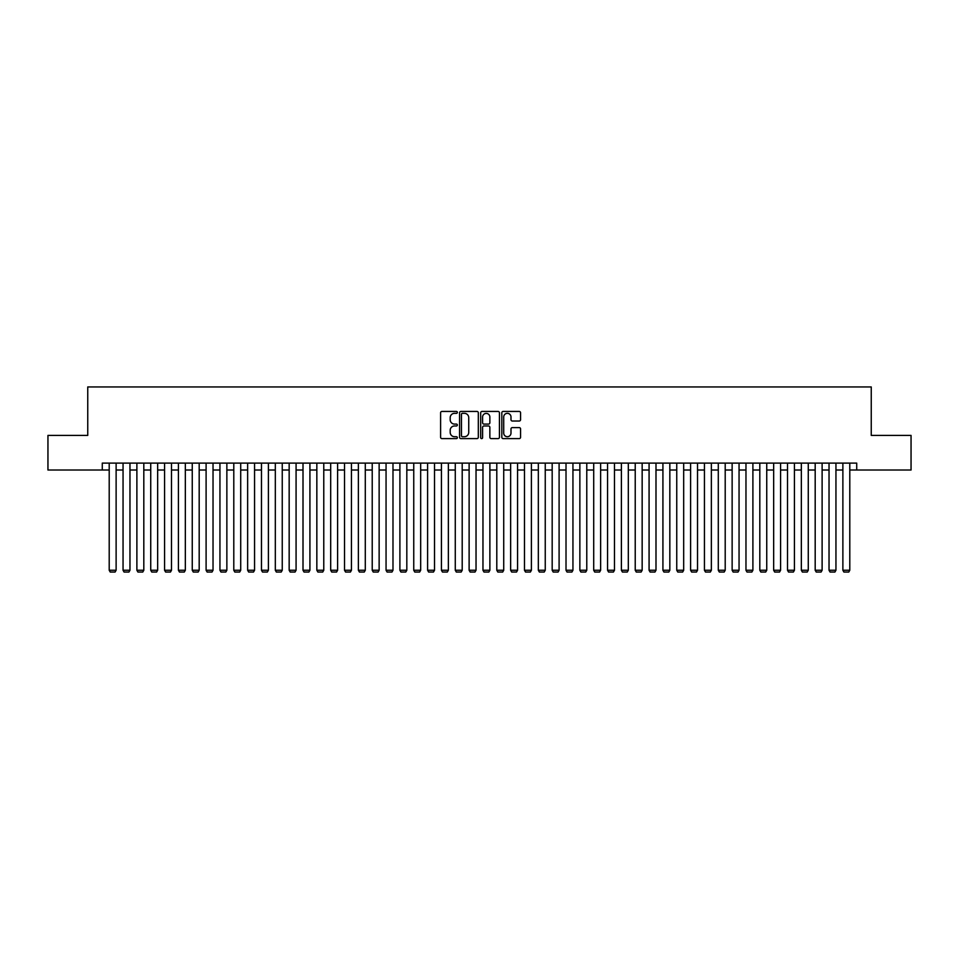 <?xml version="1.0" encoding="UTF-8"?>
<svg xmlns="http://www.w3.org/2000/svg" width="959" height="959" viewBox="0 0 959 959"><rect width="100%" height="100%" fill="white"/><g stroke="black" fill="none" stroke-linecap="round" stroke-linejoin="round"><path stroke-width="1.44" d="M457.347 412.394A0.947 0.947 0 0 0 456.4 411.435L441.967 411.435A1.355 1.355 0 0 0 440.601 412.802L440.601 437.256A1.355 1.355 0 0 0 441.967 438.611L456.4 438.611A0.947 0.947 0 0 0 457.347 437.664A0.947 0.947 0 0 0 456.4 436.717L454.53 436.717A4.351 4.351 0 0 1 450.191 432.365L450.191 430.327A4.351 4.351 0 0 1 454.53 425.976L456.4 425.976A0.947 0.947 0 0 0 457.347 425.029A0.947 0.947 0 0 0 456.4 424.082L454.53 424.082A4.351 4.351 0 0 1 450.191 419.73L450.191 417.692A4.351 4.351 0 0 1 454.53 413.341L456.4 413.341A0.947 0.947 0 0 0 457.347 412.394M519.215 421.025A1.355 1.355 0 0 0 520.569 419.658L520.569 412.802A1.355 1.355 0 0 0 519.215 411.435L503.175 411.435A1.355 1.355 0 0 0 501.821 412.802L501.821 437.256A1.355 1.355 0 0 0 503.175 438.611L519.215 438.611A1.355 1.355 0 0 0 520.569 437.256L520.569 428.973A1.355 1.355 0 0 0 519.215 427.606L512.346 427.606A1.355 1.355 0 0 0 510.991 428.973L510.991 433.084A3.632 3.632 0 0 1 507.359 436.717A3.632 3.632 0 0 1 503.715 433.084L503.715 416.973A3.632 3.632 0 0 1 507.359 413.341A3.632 3.632 0 0 1 510.991 416.973L510.991 419.658A1.355 1.355 0 0 0 512.346 421.025L519.215 421.025M102.277 470.018L47.95 470.018L47.95 435.41L87.749 435.41L87.749 386.957L871.251 386.957L871.251 435.41L911.05 435.41L911.05 470.018L856.723 470.018L856.723 463.101L102.277 463.101L102.277 470.018L109.206 470.018M478.313 412.802A1.355 1.355 0 0 0 476.947 411.435L460.919 411.435A1.355 1.355 0 0 0 459.565 412.802L459.565 437.256A1.355 1.355 0 0 0 460.919 438.611L476.947 438.611A1.355 1.355 0 0 0 478.313 437.256L478.313 412.802M482.053 411.435L498.081 411.435A1.355 1.355 0 0 1 499.435 412.802L499.435 437.256A1.355 1.355 0 0 1 498.081 438.611L491.224 438.611A1.355 1.355 0 0 1 489.857 437.256L489.857 427.342A1.355 1.355 0 0 0 488.503 425.976L483.947 425.976A1.355 1.355 0 0 0 482.593 427.342L482.593 437.664A0.947 0.947 0 0 1 481.646 438.611A0.947 0.947 0 0 1 480.687 437.664L480.687 412.802A1.355 1.355 0 0 1 482.053 411.435M116.123 470.018L123.052 470.018M129.968 470.018L136.885 470.018M143.814 470.018L150.731 470.018M157.66 470.018L164.576 470.018M171.493 470.018L178.422 470.018M185.339 470.018L192.256 470.018M199.184 470.018L206.101 470.018M213.03 470.018L219.947 470.018M226.863 470.018L233.792 470.018M240.709 470.018L247.638 470.018M254.555 470.018L261.471 470.018M268.4 470.018L275.317 470.018M282.246 470.018L289.162 470.018M296.079 470.018L303.008 470.018M309.925 470.018L316.842 470.018M323.77 470.018L330.687 470.018M337.616 470.018L344.533 470.018M351.45 470.018L358.378 470.018M365.295 470.018L372.224 470.018M379.141 470.018L386.057 470.018M392.986 470.018L399.903 470.018M406.82 470.018L413.749 470.018M420.665 470.018L427.594 470.018M434.511 470.018L441.428 470.018M448.356 470.018L455.273 470.018M462.202 470.018L469.119 470.018M476.036 470.018L482.964 470.018M489.881 470.018L496.798 470.018M503.727 470.018L510.644 470.018M517.572 470.018L524.489 470.018M531.406 470.018L538.335 470.018M545.251 470.018L552.18 470.018M559.097 470.018L566.014 470.018M572.943 470.018L579.859 470.018M586.776 470.018L593.705 470.018M600.622 470.018L607.55 470.018M614.467 470.018L621.384 470.018M628.313 470.018L635.23 470.018M642.158 470.018L649.075 470.018M655.992 470.018L662.921 470.018M669.838 470.018L676.754 470.018M683.683 470.018L690.6 470.018M697.529 470.018L704.445 470.018M711.362 470.018L718.291 470.018M725.208 470.018L732.137 470.018M739.053 470.018L745.97 470.018M752.899 470.018L759.816 470.018M766.744 470.018L773.661 470.018M780.578 470.018L787.507 470.018M794.424 470.018L801.34 470.018M808.269 470.018L815.186 470.018M822.115 470.018L829.032 470.018M835.948 470.018L842.877 470.018M849.794 470.018L856.723 470.018M462.418 413.341A0.947 0.947 0 0 0 461.459 414.3L461.459 435.758A0.947 0.947 0 0 0 462.418 436.717L464.384 436.717A4.351 4.351 0 0 0 468.735 432.365L468.735 417.692A4.351 4.351 0 0 0 464.384 413.341L462.418 413.341M489.857 417.045A3.632 3.632 0 0 0 486.225 413.413A3.632 3.632 0 0 0 482.593 417.045L482.593 422.715A1.355 1.355 0 0 0 483.947 424.082L488.503 424.082A1.355 1.355 0 0 0 489.857 422.715L489.857 417.045M116.123 463.101L116.123 570.245L109.206 570.245L109.206 463.101M116.123 570.245L115.092 572.043L110.237 572.043L109.206 570.245M129.968 463.101L129.968 570.245L123.052 570.245L123.052 463.101M129.968 570.245L128.926 572.043L124.083 572.043L123.052 570.245M143.814 463.101L143.814 570.245L136.885 570.245L136.885 463.101M143.814 570.245L142.771 572.043L137.928 572.043L136.885 570.245M157.66 463.101L157.66 570.245L150.731 570.245L150.731 463.101M157.66 570.245L156.617 572.043L151.774 572.043L150.731 570.245M171.493 463.101L171.493 570.245L164.576 570.245L164.576 463.101M171.493 570.245L170.462 572.043L165.619 572.043L164.576 570.245M185.339 463.101L185.339 570.245L178.422 570.245L178.422 463.101M185.339 570.245L184.296 572.043L179.453 572.043L178.422 570.245M199.184 463.101L199.184 570.245L192.256 570.245L192.256 463.101M199.184 570.245L198.141 572.043L193.298 572.043L192.256 570.245M213.03 463.101L213.03 570.245L206.101 570.245L206.101 463.101M213.03 570.245L211.987 572.043L207.144 572.043L206.101 570.245M226.863 463.101L226.863 570.245L219.947 570.245L219.947 463.101M226.863 570.245L225.833 572.043L220.99 572.043L219.947 570.245M240.709 463.101L240.709 570.245L233.792 570.245L233.792 463.101M240.709 570.245L239.678 572.043L234.823 572.043L233.792 570.245M254.555 463.101L254.555 570.245L247.638 570.245L247.638 463.101M254.555 570.245L253.512 572.043L248.669 572.043L247.638 570.245M268.4 463.101L268.4 570.245L261.471 570.245L261.471 463.101M268.4 570.245L267.357 572.043L262.514 572.043L261.471 570.245M282.246 463.101L282.246 570.245L275.317 570.245L275.317 463.101M282.246 570.245L281.203 572.043L276.36 572.043L275.317 570.245M296.079 463.101L296.079 570.245L289.162 570.245L289.162 463.101M296.079 570.245L295.048 572.043L290.205 572.043L289.162 570.245M309.925 463.101L309.925 570.245L303.008 570.245L303.008 463.101M309.925 570.245L308.882 572.043L304.039 572.043L303.008 570.245M323.77 463.101L323.77 570.245L316.842 570.245L316.842 463.101M323.77 570.245L322.727 572.043L317.885 572.043L316.842 570.245M337.616 463.101L337.616 570.245L330.687 570.245L330.687 463.101M337.616 570.245L336.573 572.043L331.73 572.043L330.687 570.245M351.45 463.101L351.45 570.245L344.533 570.245L344.533 463.101M351.45 570.245L350.419 572.043L345.576 572.043L344.533 570.245M365.295 463.101L365.295 570.245L358.378 570.245L358.378 463.101M365.295 570.245L364.264 572.043L359.409 572.043L358.378 570.245M379.141 463.101L379.141 570.245L372.224 570.245L372.224 463.101M379.141 570.245L378.098 572.043L373.255 572.043L372.224 570.245M392.986 463.101L392.986 570.245L386.057 570.245L386.057 463.101M392.986 570.245L391.943 572.043L387.1 572.043L386.057 570.245M406.82 463.101L406.82 570.245L399.903 570.245L399.903 463.101M406.82 570.245L405.789 572.043L400.946 572.043L399.903 570.245M420.665 463.101L420.665 570.245L413.749 570.245L413.749 463.101M420.665 570.245L419.634 572.043L414.779 572.043L413.749 570.245M434.511 463.101L434.511 570.245L427.594 570.245L427.594 463.101M434.511 570.245L433.468 572.043L428.625 572.043L427.594 570.245M448.356 463.101L448.356 570.245L441.428 570.245L441.428 463.101M448.356 570.245L447.314 572.043L442.471 572.043L441.428 570.245M462.202 463.101L462.202 570.245L455.273 570.245L455.273 463.101M462.202 570.245L461.159 572.043L456.316 572.043L455.273 570.245M476.036 463.101L476.036 570.245L469.119 570.245L469.119 463.101M476.036 570.245L475.005 572.043L470.162 572.043L469.119 570.245M489.881 463.101L489.881 570.245L482.964 570.245L482.964 463.101M489.881 570.245L488.838 572.043L483.995 572.043L482.964 570.245M503.727 463.101L503.727 570.245L496.798 570.245L496.798 463.101M503.727 570.245L502.684 572.043L497.841 572.043L496.798 570.245M517.572 463.101L517.572 570.245L510.644 570.245L510.644 463.101M517.572 570.245L516.529 572.043L511.686 572.043L510.644 570.245M531.406 463.101L531.406 570.245L524.489 570.245L524.489 463.101M531.406 570.245L530.375 572.043L525.532 572.043L524.489 570.245M545.251 463.101L545.251 570.245L538.335 570.245L538.335 463.101M545.251 570.245L544.221 572.043L539.366 572.043L538.335 570.245M559.097 463.101L559.097 570.245L552.18 570.245L552.18 463.101M559.097 570.245L558.054 572.043L553.211 572.043L552.18 570.245M572.943 463.101L572.943 570.245L566.014 570.245L566.014 463.101M572.943 570.245L571.9 572.043L567.057 572.043L566.014 570.245M586.776 463.101L586.776 570.245L579.859 570.245L579.859 463.101M586.776 570.245L585.745 572.043L580.902 572.043L579.859 570.245M600.622 463.101L600.622 570.245L593.705 570.245L593.705 463.101M600.622 570.245L599.591 572.043L594.736 572.043L593.705 570.245M614.467 463.101L614.467 570.245L607.55 570.245L607.55 463.101M614.467 570.245L613.424 572.043L608.581 572.043L607.55 570.245M628.313 463.101L628.313 570.245L621.384 570.245L621.384 463.101M628.313 570.245L627.27 572.043L622.427 572.043L621.384 570.245M642.158 463.101L642.158 570.245L635.23 570.245L635.23 463.101M642.158 570.245L641.115 572.043L636.273 572.043L635.23 570.245M655.992 463.101L655.992 570.245L649.075 570.245L649.075 463.101M655.992 570.245L654.961 572.043L650.118 572.043L649.075 570.245M669.838 463.101L669.838 570.245L662.921 570.245L662.921 463.101M669.838 570.245L668.795 572.043L663.952 572.043L662.921 570.245M683.683 463.101L683.683 570.245L676.754 570.245L676.754 463.101M683.683 570.245L682.64 572.043L677.797 572.043L676.754 570.245M697.529 463.101L697.529 570.245L690.6 570.245L690.6 463.101M697.529 570.245L696.486 572.043L691.643 572.043L690.6 570.245M711.362 463.101L711.362 570.245L704.445 570.245L704.445 463.101M711.362 570.245L710.331 572.043L705.488 572.043L704.445 570.245M725.208 463.101L725.208 570.245L718.291 570.245L718.291 463.101M725.208 570.245L724.177 572.043L719.322 572.043L718.291 570.245M739.053 463.101L739.053 570.245L732.137 570.245L732.137 463.101M739.053 570.245L738.01 572.043L733.167 572.043L732.137 570.245M752.899 463.101L752.899 570.245L745.97 570.245L745.97 463.101M752.899 570.245L751.856 572.043L747.013 572.043L745.97 570.245M766.744 463.101L766.744 570.245L759.816 570.245L759.816 463.101M766.744 570.245L765.702 572.043L760.859 572.043L759.816 570.245M780.578 463.101L780.578 570.245L773.661 570.245L773.661 463.101M780.578 570.245L779.547 572.043L774.704 572.043L773.661 570.245M794.424 463.101L794.424 570.245L787.507 570.245L787.507 463.101M794.424 570.245L793.381 572.043L788.538 572.043L787.507 570.245M808.269 463.101L808.269 570.245L801.34 570.245L801.34 463.101M808.269 570.245L807.226 572.043L802.383 572.043L801.34 570.245M822.115 463.101L822.115 570.245L815.186 570.245L815.186 463.101M822.115 570.245L821.072 572.043L816.229 572.043L815.186 570.245M835.948 463.101L835.948 570.245L829.032 570.245L829.032 463.101M835.948 570.245L834.917 572.043L830.074 572.043L829.032 570.245M849.794 463.101L849.794 570.245L842.877 570.245L842.877 463.101M849.794 570.245L848.763 572.043L843.908 572.043L842.877 570.245"/></g></svg>
